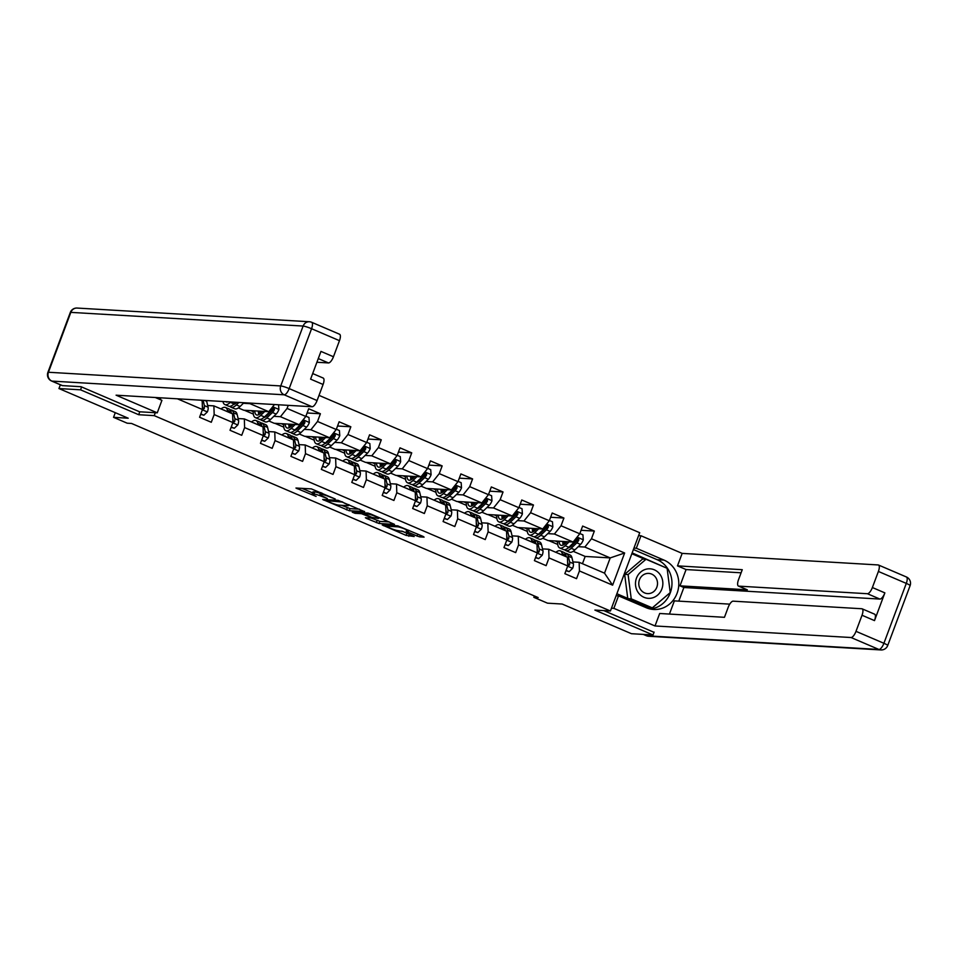 <?xml version="1.0" encoding="UTF-8"?>
<svg xmlns="http://www.w3.org/2000/svg" width="958" height="958" viewBox="0 0 958 958"><rect width="100%" height="100%" fill="white"/><g stroke="black" fill="none" stroke-linecap="round" stroke-linejoin="round"><path stroke-width="1.44" d="M335.24 499.01L311.386 488.891L295.95 488.029L316.104 496.412A7.149 0.862 -159.5 0 1 312.116 494.065A7.149 0.862 -159.5 0 1 312.679 493.945L313.961 494.029A7.149 0.862 -159.5 0 1 322.798 496.807L327.361 498.543L323.984 496.879A7.149 0.862 -159.5 0 1 319.996 494.532A7.149 0.862 -159.5 0 1 320.571 494.412L321.84 494.484A7.149 0.862 -159.5 0 1 330.678 497.274L335.24 499.01M417.053 536.025L419.82 536.899L424.095 537.151L423.029 536.384L397.666 525.834L382.23 524.972L406.084 535.378L414.191 536.516L403.27 531.642L397.941 530.624A5.976 0.719 -159.5 0 1 391.547 528.708A5.976 0.719 -159.5 0 1 387.224 526.337A5.976 0.719 -159.5 0 1 387.703 526.241L397.738 526.828A5.976 0.719 -159.5 0 1 404.144 528.744A5.976 0.719 -159.5 0 1 408.467 531.115A5.976 0.719 -159.5 0 1 407.988 531.211L406.144 531.151L407.389 531.882L417.053 536.025L417.772 534.133M81.61 386.96L80.544 389.822L58.953 388.553L128.216 418.215L113.547 417.341L127.198 423.196L131.521 423.448L538.156 597.576L533.834 597.325L547.497 603.169L562.178 604.043L631.442 633.705L653.033 634.974L654.098 632.112M80.544 389.822L138.682 414.718L154.226 415.64L610.426 610.988L594.882 610.078L653.033 634.974M364.531 511.644L338.102 500.327L322.666 499.465L349.275 510.746L364.603 511.464M370.65 513.955L394.492 524.361L379.057 523.499L366.627 518.482L365.381 517.751L371.74 518.086L370.674 517.308L361.501 513.692L355.059 513.308L352.257 512.195L367.884 513.081L370.65 513.955M58.953 388.553L60.366 384.781M319.014 395.367L639.705 532.696L610.426 610.988M154.226 415.64L155.328 412.706M160.226 399.606L160.884 397.833M581.063 530.289L594.355 531.067L582.644 526.062L579.758 533.786L561.029 525.762L563.915 518.038L552.203 513.021L549.317 520.745L530.588 512.722L533.474 504.998L521.775 499.992L518.877 507.716L500.148 499.693L503.034 491.969L491.334 486.951L488.448 494.675L469.707 486.652L472.593 478.928L460.894 473.923L458.008 481.646L439.267 473.623L442.165 465.899L430.453 460.882L427.567 468.606L408.838 460.582L411.724 452.859L400.013 447.853L397.127 455.577L378.398 447.554L381.284 439.83L369.572 434.812L366.686 442.536L347.958 434.513L350.844 426.789L339.132 421.783L336.246 429.507L317.517 421.484L320.403 413.76L308.692 408.743L305.806 416.467L287.077 408.443L288.238 405.342M594.355 531.067L591.469 538.791L624.64 553.005L612.617 585.17L579.446 570.956L576.548 578.68L564.849 573.674L567.735 565.95L549.006 557.927L546.12 565.651L534.408 560.634L537.294 552.91L518.565 544.886L515.679 552.61L503.968 547.605L506.854 539.881L488.125 531.858L485.239 539.582L473.527 534.564L476.413 526.84L457.685 518.817L454.799 526.541L443.087 521.535L445.973 513.811L427.244 505.788L424.358 513.512L412.647 508.494L415.533 500.771L396.804 492.747L393.918 500.471L382.206 495.466L385.104 487.742L366.363 479.719L363.477 487.442L351.778 482.425L354.664 474.701L335.923 466.678L333.037 474.414L321.337 469.396L324.223 461.672L305.494 453.649L302.596 461.373L290.897 456.355L293.783 448.631L275.054 440.62L272.168 448.344L260.456 443.326L263.342 435.603L244.613 427.579L241.727 435.303L230.016 430.286L232.902 422.562L214.173 414.551L211.287 422.274L199.575 417.257L202.461 409.533L177.422 398.803M547.784 533.63L554.407 534.025L573.135 542.048L548.096 540.563L542.731 538.264M540.683 533.211L539.558 533.151M542.527 548.898L548.718 549.257L567.447 557.281L567.735 565.95M573.135 542.048L579.758 533.786M554.407 534.025L561.029 525.762M549.006 557.927L548.718 549.257M517.344 520.601L523.966 520.984L542.707 529.008L517.655 527.535L512.291 525.235M510.243 520.182L509.117 520.11M512.087 535.857L518.278 536.229L537.007 544.24L537.294 552.91M542.707 529.008L549.317 520.745M523.966 520.984L530.588 512.722M518.565 544.886L518.278 536.229M486.904 507.56L493.526 507.956L512.267 515.979L487.227 514.494L481.85 512.195M479.802 507.141L478.677 507.081M481.646 522.829L487.838 523.188L506.566 531.211L506.854 539.881M512.267 515.979L518.877 507.716M493.526 507.956L500.148 499.693M488.125 531.858L487.838 523.188M456.463 494.532L463.097 494.915L481.826 502.938L456.786 501.465L451.422 499.166M449.362 494.112L448.236 494.041M451.206 509.788L457.397 510.159L476.126 518.17L476.413 526.84M481.826 502.938L488.448 494.675M463.097 494.915L469.707 486.652M457.685 518.817L457.397 510.159M426.023 481.491L432.657 481.886L451.386 489.909L426.346 488.424L420.981 486.125M418.933 481.072L417.796 481.012M420.766 496.759L426.957 497.118L445.686 505.141L445.973 513.811M451.386 489.909L458.008 481.646M432.657 481.886L439.267 473.623M427.244 505.788L426.957 497.118M395.582 468.462L402.216 468.845L420.945 476.868L395.905 475.396L390.541 473.096M388.493 468.043L387.355 467.971M390.325 483.718L396.516 484.089L415.245 492.101L415.533 500.771M420.945 476.868L427.567 468.606M402.216 468.845L408.838 460.582M396.804 492.747L396.516 484.089M365.142 455.421L371.776 455.816L390.505 463.84L365.465 462.355L360.1 460.056M358.053 455.002L356.915 454.942M359.885 470.689L366.076 471.049L384.805 479.072L385.104 487.742M390.505 463.84L397.127 455.577M371.776 455.816L378.398 447.554M366.363 479.719L366.076 471.049M334.701 442.392L341.335 442.776L360.064 450.799L335.025 449.326L329.66 447.027M327.612 441.973L326.486 441.901M329.444 457.649L335.635 458.02L354.376 466.031L354.664 474.701M360.064 450.799L366.686 442.536M341.335 442.776L347.958 434.513M335.923 466.678L335.635 458.02M304.273 429.352L310.895 429.747L329.624 437.77L304.584 436.285L299.219 433.986M297.172 428.933L296.046 428.873M299.004 444.62L305.195 444.979L323.936 453.002L324.223 461.672M329.624 437.77L336.246 429.507M310.895 429.747L317.517 421.484M305.494 453.649L305.195 444.979M273.832 416.323L280.454 416.706L299.183 424.729L274.144 423.256L268.779 420.957M266.731 415.904L265.606 415.832M268.575 431.579L274.766 431.95L293.495 439.962L293.783 448.631M299.183 424.729L305.806 416.467M280.454 416.706L287.077 408.443M275.054 440.62L274.766 431.95M243.392 403.282L250.014 403.677L268.755 411.701L243.703 410.216L238.338 407.916M236.291 402.863L235.165 402.803M238.135 418.55L244.326 418.909L263.055 426.933L263.342 435.603M268.755 411.701L274.491 404.527M244.613 427.579L244.326 418.909M207.694 405.509L213.885 405.881L232.614 413.892L232.902 422.562M214.173 414.551L213.885 405.881M200.557 400.169L202.174 400.863L202.461 409.533M534.348 595.948L533.834 597.325M115.283 412.67L113.547 417.341M582.452 563.711L585.17 556.442L610.21 557.915L584.847 547.054L578.225 546.671M571.124 546.252L569.998 546.18M585.17 556.442L573.171 551.305M572.956 561.927L579.147 562.298L604.522 573.159L610.21 557.915L624.64 553.005M548.766 540.611L557.736 544.443M518.326 527.571L527.295 531.415M487.885 514.542L496.855 518.374M457.445 501.501L466.414 505.345M427.005 488.472L435.974 492.304M396.564 475.431L405.533 479.275M366.124 462.403L375.093 466.235M335.695 449.362L344.652 453.206M305.255 436.333L314.212 440.165M274.814 423.292L283.784 427.136M244.374 410.264L253.343 414.096M612.617 585.17L604.522 573.159M584.847 547.054L591.469 538.791M579.446 570.956L579.147 562.298M250.852 410.635L253.235 411.665M258.612 413.964L259.283 414.251M307.111 412.97L320.403 413.76M281.293 423.675L283.676 424.693M289.053 427.005L289.723 427.28M337.551 426.011L350.844 426.789M311.733 436.704L314.104 437.734M319.493 440.033L320.164 440.321M367.992 439.039L381.284 439.83M342.162 449.745L344.545 450.763M349.933 453.074L350.592 453.35M398.432 452.08L411.724 452.859M372.602 462.774L374.985 463.804M380.374 466.103L381.033 466.39M428.873 465.109L442.165 465.899M403.043 475.815L405.426 476.833M410.814 479.144L411.473 479.419M459.313 478.15L472.593 478.928M433.483 488.843L435.866 489.873M441.255 492.173L441.913 492.46M489.754 491.179L503.034 491.969M463.923 501.884L466.306 502.902M471.695 505.213L472.354 505.489M520.194 504.219L533.474 504.998M494.364 514.913L496.747 515.943M502.124 518.242L502.794 518.529M550.622 517.248L563.915 518.038M524.804 527.954L527.187 528.972M532.564 531.283L533.235 531.558M555.245 540.983L557.628 542.012M563.005 544.312L563.675 544.599M138.682 414.718L139.784 411.796M320.403 493.442A7.149 0.862 -159.5 0 0 314.751 491.909L313.961 494.029M312.116 494.065L312.907 491.957A7.149 0.862 -159.5 0 1 313.47 491.837L314.751 491.909M301.926 488.329L312.559 492.879M341.575 505.309L350.065 508.626L359.525 509.189M341.79 502.028L326.462 500.627L329.983 502.363A7.149 0.862 -159.5 0 0 338.821 505.141L347.982 505.68A7.149 0.862 -159.5 0 0 348.544 505.561A7.149 0.862 -159.5 0 0 344.569 503.213L341.922 501.657M389.307 521.942L379.847 521.38L379.057 523.499M371.357 518.062L379.847 521.38M378.171 518.458A5.976 0.719 -159.5 0 0 378.638 518.362A5.976 0.719 -159.5 0 0 374.327 515.991A5.976 0.719 -159.5 0 0 367.92 514.075L364.208 513.907L371.86 517.38L378.171 518.458M401.773 531.079L408.371 533.822M200.821 413.928L203.886 415.233L207.419 411.844A6.035 2.179 -66.8 0 0 208.09 407.198L206.689 401.318A17.412 6.275 -66.8 0 0 206.449 400.516M200.689 414.287L203.886 415.233M202.461 409.329L204.198 408.659A6.035 2.179 -66.8 0 0 204.389 405.605L203.12 400.324M202.33 405.426L202.916 407.869A3.078 1.114 113.2 0 1 202.952 408.587L204.198 408.659M659.966 574.369A14.789 13.687 93.4 0 0 640.758 571.986A14.789 13.687 93.4 0 0 638.375 592.763A14.789 13.687 93.4 0 0 657.583 595.146A14.789 13.687 93.4 0 0 659.966 574.369M655.535 577.207A10.131 9.364 93.4 0 0 648.746 573.399A10.131 9.364 93.4 0 0 639.86 578.86A10.131 9.364 93.4 0 0 640.758 589.805A10.131 9.364 93.4 0 0 647.548 593.613A10.131 9.364 93.4 0 0 656.434 588.152A10.131 9.364 93.4 0 0 655.535 577.207M627.753 598.403L624.652 574.345L642.579 559.065L646.027 559.268L667.103 568.286L670.229 592.583L652.302 607.863L631.238 598.846L628.101 574.549L646.027 559.268M628.376 598.666L631.238 598.846M649.44 607.695L652.302 607.863M624.652 574.345L628.101 574.549M155.316 397.51L161.926 400.336L157.268 412.826L116.086 395.187L312.104 406.755L284.203 394.804L51.924 381.104L62.462 385.619L81.023 386.709L139.557 411.784L157.268 412.826M316.906 362.256L328.486 362.938L318.284 358.579M339.252 334.162A6.826 2.467 113.2 0 1 339.563 334.234A6.826 2.467 113.2 0 1 339.467 340.665L333.456 356.747A6.826 2.467 113.2 0 1 328.486 362.938M322.87 377.967A6.826 2.467 113.2 0 1 323.181 378.039A6.826 2.467 113.2 0 1 323.086 384.469L317.074 400.552A6.826 2.467 113.2 0 1 312.104 406.755M333.456 356.747L320.966 351.406L310.596 379.129L323.086 384.469M62.462 385.619A6.826 2.467 113.2 0 1 62.138 385.547L51.612 381.033A6.826 2.467 -66.8 0 0 51.924 381.104A6.826 6.311 -86.6 0 1 48.439 372.255L280.73 385.942L303.123 326.055L70.832 312.368L48.439 372.255A6.826 0.814 20.5 0 0 47.9 372.363A6.826 6.826 0 0 0 51.612 381.033M633.945 548.108L636.316 548.239L640.986 535.761L682.156 553.389L878.175 564.945A6.826 2.467 -66.8 0 1 878.486 565.016A6.826 2.467 -66.8 0 1 878.39 571.447L872.379 587.529L884.869 592.882A6.826 2.467 113.2 0 1 879.899 599.073L683.88 587.517L678.791 601.133M636.316 548.239L664.026 560.107A25.603 23.675 93.4 0 1 678.216 589.386A25.603 23.675 93.4 0 1 653.619 609.48A25.603 23.675 93.4 0 1 646.219 607.719L618.521 595.864L613.85 608.342L655.021 625.969L659.691 613.491L724.452 617.311L728.176 607.36A6.826 2.467 -66.8 0 1 733.133 601.169L861.793 608.749A6.826 2.467 -66.8 0 1 862.116 608.821L874.594 614.174A6.826 2.467 113.2 0 1 874.498 620.604L884.869 592.882M729.745 604.139L674.36 600.87L669.438 614.066M683.88 587.517L679.988 585.841L686.072 569.555L677.486 565.879L682.156 553.389M638.603 535.618L640.986 535.761M611.467 608.198L613.85 608.342M616.138 595.72L618.521 595.864M655.021 625.969L851.039 637.525A6.826 2.467 -66.8 0 0 855.997 631.334L862.02 615.252A6.826 2.467 -66.8 0 0 862.116 608.821M879.899 599.073L867.421 593.721L738.75 586.14A6.826 2.467 -66.8 0 1 738.438 586.068A6.826 2.467 -66.8 0 1 738.534 579.638L742.258 569.699L677.486 565.879M867.421 593.721A6.826 2.467 -66.8 0 0 872.379 587.529M654.015 632.328L603.863 610.605M738.75 586.14L747.336 589.817L679.988 585.841M747.336 589.817A6.826 2.467 113.2 0 1 747.024 589.745L738.438 586.068M741.097 572.8L686.072 569.555M633.406 549.521L657.2 559.712L664.026 560.107M650.219 609.001A25.603 23.675 93.4 0 0 671.714 587.158A25.603 23.675 93.4 0 0 657.2 559.712M616.868 593.744L651.536 608.593L670.037 592.751M666.864 568.19L632.148 552.898M644.566 559.185L631.837 553.724M665.678 567.687L666.804 567.747M227.968 401.785A14.454 5.209 113.2 0 1 226.052 401.857A14.454 5.209 113.2 0 1 225.681 401.653M230.698 401.953L230.303 402.324A17.412 6.275 113.2 0 1 224.891 404.575A17.412 6.275 113.2 0 1 222.974 401.498M243.955 402.731L240.063 406.503A17.412 6.275 113.2 0 1 234.638 408.755L230.938 407.174A17.412 6.275 -66.8 0 0 236.351 404.923L238.925 402.432M235.74 402.24L234.015 403.917A17.412 6.275 113.2 0 1 228.591 406.168L224.891 404.575M229.908 406.336A17.412 6.275 -66.8 0 0 230.938 407.174M236.877 402.312L236.602 402.576A14.454 5.209 113.2 0 1 233.273 404.575M262.731 411.341L260.983 413.03A14.454 5.209 113.2 0 1 256.493 414.898A14.454 5.209 113.2 0 1 254.744 410.874M264.779 411.461L260.744 415.365A17.412 6.275 113.2 0 1 255.331 417.616A17.412 6.275 113.2 0 1 253.283 410.778M278.55 404.767L278.898 409.557A6.035 2.179 113.2 0 1 276.144 414.072L270.503 419.544A17.412 6.275 113.2 0 1 265.079 421.795L261.378 420.203A17.412 6.275 -66.8 0 0 266.791 417.951L272.443 412.491A6.035 2.179 -66.8 0 0 274.491 409.545L273.76 407.737L272.144 408.539A6.035 2.179 113.2 0 1 270.096 411.485L264.456 416.946A17.412 6.275 113.2 0 1 259.031 419.209L255.331 417.616M258.48 411.09A14.454 5.209 -66.8 0 0 258.792 414.658M259.606 411.162A17.412 6.275 -66.8 0 0 259.271 414.383M260.348 419.376A17.412 6.275 -66.8 0 0 261.378 420.203M274.491 409.545L273.246 409.473A3.078 1.114 113.2 0 1 272.683 410.156L267.031 415.616A14.454 5.209 113.2 0 1 263.713 417.616M260.792 413.209A14.454 5.209 113.2 0 1 260.899 411.233M231.261 426.957L234.315 428.274L237.847 424.873A6.035 2.179 -66.8 0 0 238.53 420.227L237.129 414.347A17.412 6.275 -66.8 0 0 235.297 411.665L231.585 410.084A17.412 6.275 -66.8 0 0 230.279 409.916M227.764 411.82L227.369 410.168A17.412 6.275 -66.8 0 0 225.537 407.485A17.412 6.275 -66.8 0 0 221.023 408.934M224.998 410.635A14.454 5.209 -66.8 0 0 224.376 410.216A14.454 5.209 -66.8 0 0 223.633 410.048M231.129 427.316L234.315 428.274M232.902 422.37L234.638 421.688A6.035 2.179 -66.8 0 0 234.83 418.646L233.417 412.766A17.412 6.275 -66.8 0 0 231.585 410.084M225.537 407.485L229.249 409.078A17.412 6.275 113.2 0 1 231.082 411.76L231.477 413.413M232.77 418.466L233.357 420.909A3.078 1.114 113.2 0 1 233.393 421.616L234.638 421.688M261.702 439.997L264.755 441.303L268.288 437.914A6.035 2.179 -66.8 0 0 268.97 433.267L267.569 427.388A17.412 6.275 -66.8 0 0 265.737 424.705L262.025 423.113A17.412 6.275 -66.8 0 0 260.72 422.945M258.205 424.861L257.81 423.208A17.412 6.275 -66.8 0 0 255.978 420.526A17.412 6.275 -66.8 0 0 251.463 421.975M255.439 423.675A14.454 5.209 -66.8 0 0 254.816 423.244A14.454 5.209 -66.8 0 0 254.074 423.089M261.57 440.357L264.755 441.303M263.33 435.399L265.067 434.728A6.035 2.179 -66.8 0 0 265.27 431.675L263.857 425.795A17.412 6.275 -66.8 0 0 262.025 423.113M255.978 420.526L259.69 422.107A17.412 6.275 113.2 0 1 261.522 424.789L261.917 426.442M263.211 431.495L263.785 433.938A3.078 1.114 113.2 0 1 263.833 434.657L265.067 434.728M293.172 424.37L291.424 426.059A14.454 5.209 113.2 0 1 286.933 427.927A14.454 5.209 113.2 0 1 285.185 423.903M295.208 424.502L291.184 428.394A17.412 6.275 113.2 0 1 285.771 430.645A17.412 6.275 113.2 0 1 283.724 423.819M305.901 416.203L308.967 417.52L309.338 422.586A6.035 2.179 113.2 0 1 306.584 427.112L300.944 432.573A17.412 6.275 113.2 0 1 295.519 434.824L291.819 433.244A17.412 6.275 -66.8 0 0 297.231 430.98L302.884 425.52A6.035 2.179 -66.8 0 0 304.931 422.586L304.201 420.766L302.584 421.58A6.035 2.179 113.2 0 1 300.537 424.514L294.884 429.986A17.412 6.275 113.2 0 1 289.472 432.238L285.771 430.645M288.921 424.131A14.454 5.209 -66.8 0 0 289.232 427.687M290.046 424.19A17.412 6.275 -66.8 0 0 289.711 427.424M290.789 432.405A17.412 6.275 -66.8 0 0 291.819 433.244M304.931 422.586L303.686 422.502A3.078 1.114 113.2 0 1 303.123 423.185L297.471 428.645A14.454 5.209 113.2 0 1 294.154 430.645M291.232 426.238A14.454 5.209 113.2 0 1 291.34 424.262M323.6 437.411L321.864 439.099A14.454 5.209 113.2 0 1 317.373 440.967A14.454 5.209 113.2 0 1 315.625 436.944M325.648 437.531L321.625 441.434A17.412 6.275 113.2 0 1 316.2 443.686A17.412 6.275 113.2 0 1 314.164 436.848M336.342 429.244L339.407 430.549L339.779 435.627A6.035 2.179 113.2 0 1 337.024 440.141L331.372 445.614A17.412 6.275 113.2 0 1 325.959 447.865L322.259 446.272A17.412 6.275 -66.8 0 0 327.672 444.021L333.324 438.56A6.035 2.179 -66.8 0 0 335.36 435.615L334.641 433.806L333.025 434.609A6.035 2.179 113.2 0 1 330.977 437.555L325.325 443.015A17.412 6.275 113.2 0 1 319.912 445.278L316.2 443.686M319.361 437.159A14.454 5.209 -66.8 0 0 319.673 440.728M320.487 437.231A17.412 6.275 -66.8 0 0 320.152 440.452M321.229 445.446A17.412 6.275 -66.8 0 0 322.259 446.272M335.36 435.615L334.126 435.543A3.078 1.114 113.2 0 1 333.564 436.225L327.911 441.686A14.454 5.209 113.2 0 1 324.594 443.686M321.672 439.279A14.454 5.209 113.2 0 1 321.768 437.303M354.041 450.44L352.304 452.128A14.454 5.209 113.2 0 1 347.814 453.996A14.454 5.209 113.2 0 1 346.066 449.973M356.089 450.571L352.065 454.463A17.412 6.275 113.2 0 1 346.64 456.715A17.412 6.275 113.2 0 1 344.593 449.889M366.782 442.273L369.848 443.59L370.207 448.655A6.035 2.179 113.2 0 1 367.465 453.182L361.813 458.642A17.412 6.275 113.2 0 1 356.4 460.894L352.688 459.313A17.412 6.275 -66.8 0 0 358.112 457.05L363.753 451.589A6.035 2.179 -66.8 0 0 365.8 448.655L365.082 446.835L363.465 447.649A6.035 2.179 113.2 0 1 361.417 450.583L355.765 456.056A17.412 6.275 113.2 0 1 350.353 458.307L346.64 456.715M349.802 450.2A14.454 5.209 -66.8 0 0 350.101 453.757M350.915 450.26A17.412 6.275 -66.8 0 0 350.592 453.493M351.67 458.475A17.412 6.275 -66.8 0 0 352.688 459.313M365.8 448.655L364.567 448.572A3.078 1.114 113.2 0 1 364.004 449.254L358.352 454.715A14.454 5.209 113.2 0 1 355.035 456.715M352.113 452.308A14.454 5.209 113.2 0 1 352.209 450.332M292.142 453.026L295.196 454.343L298.728 450.943A6.035 2.179 -66.8 0 0 299.411 446.296L298.01 440.417A17.412 6.275 -66.8 0 0 296.178 437.734L292.465 436.153A17.412 6.275 -66.8 0 0 291.148 435.986M288.645 437.89L288.25 436.237A17.412 6.275 -66.8 0 0 286.418 433.555A17.412 6.275 -66.8 0 0 281.903 435.004M285.879 436.704A14.454 5.209 -66.8 0 0 285.256 436.285A14.454 5.209 -66.8 0 0 284.514 436.118M292.01 453.385L295.196 454.343M293.771 448.44L295.507 447.757A6.035 2.179 -66.8 0 0 295.711 444.716L294.298 438.836A17.412 6.275 -66.8 0 0 292.465 436.153M286.418 433.555L290.13 435.148A17.412 6.275 113.2 0 1 291.951 437.83L292.346 439.483M293.639 444.536L294.226 446.979A3.078 1.114 113.2 0 1 294.274 447.685L295.507 447.757M322.583 466.067L325.636 467.372L329.169 463.983A6.035 2.179 -66.8 0 0 329.851 459.337L328.438 453.457A17.412 6.275 -66.8 0 0 326.618 450.775L322.906 449.182A17.412 6.275 -66.8 0 0 321.589 449.015M319.086 450.931L318.691 449.278A17.412 6.275 -66.8 0 0 316.859 446.596A17.412 6.275 -66.8 0 0 312.344 448.045M316.32 449.745A14.454 5.209 -66.8 0 0 315.697 449.314A14.454 5.209 -66.8 0 0 314.954 449.158M322.439 466.426L325.636 467.372M324.211 461.469L325.948 460.798A6.035 2.179 -66.8 0 0 326.139 457.744L324.738 451.865A17.412 6.275 -66.8 0 0 322.906 449.182M316.859 446.596L320.559 448.176A17.412 6.275 113.2 0 1 322.391 450.859L322.786 452.511M324.079 457.565L324.666 460.008A3.078 1.114 113.2 0 1 324.702 460.726L325.948 460.798M353.011 479.096L356.077 480.413L359.609 477.012A6.035 2.179 -66.8 0 0 360.292 472.366L358.879 466.486A17.412 6.275 -66.8 0 0 357.047 463.804L353.346 462.223A17.412 6.275 -66.8 0 0 352.029 462.055M349.526 463.959L349.131 462.307A17.412 6.275 -66.8 0 0 347.299 459.624A17.412 6.275 -66.8 0 0 342.784 461.073M346.76 462.774A14.454 5.209 -66.8 0 0 346.125 462.343A14.454 5.209 -66.8 0 0 345.395 462.187M352.879 479.455L356.077 480.413M354.652 474.509L356.388 473.827A6.035 2.179 -66.8 0 0 356.58 470.785L355.179 464.905A17.412 6.275 -66.8 0 0 353.346 462.223M347.299 459.624L350.999 461.217A17.412 6.275 113.2 0 1 352.831 463.9L353.227 465.552M354.52 470.606L355.107 473.048A3.078 1.114 113.2 0 1 355.143 473.755L356.388 473.827M384.481 463.48L382.745 465.169A14.454 5.209 113.2 0 1 378.242 467.037A14.454 5.209 113.2 0 1 376.506 463.013M386.529 463.6L382.493 467.504A17.412 6.275 113.2 0 1 377.081 469.755A17.412 6.275 113.2 0 1 375.033 462.918M397.223 455.313L400.288 456.619L400.648 461.696A6.035 2.179 113.2 0 1 397.905 466.211L392.253 471.683A17.412 6.275 113.2 0 1 386.84 473.935L383.128 472.342A17.412 6.275 -66.8 0 0 388.553 470.091L394.193 464.63A6.035 2.179 -66.8 0 0 396.241 461.684L395.522 459.876L393.906 460.678A6.035 2.179 113.2 0 1 391.858 463.624L386.206 469.085A17.412 6.275 113.2 0 1 380.793 471.348L377.081 469.755M380.242 463.229A14.454 5.209 -66.8 0 0 380.542 466.797M381.356 463.301A17.412 6.275 -66.8 0 0 381.033 466.522M382.098 471.516A17.412 6.275 -66.8 0 0 383.128 472.342M396.241 461.684L394.995 461.612A3.078 1.114 113.2 0 1 394.445 462.295L388.792 467.755A14.454 5.209 113.2 0 1 385.475 469.755M382.553 465.349A14.454 5.209 113.2 0 1 382.649 463.373M383.451 492.137L386.517 493.442L390.05 490.053A6.035 2.179 -66.8 0 0 390.732 485.407L389.319 479.527A17.412 6.275 -66.8 0 0 387.487 476.844L383.787 475.252A17.412 6.275 -66.8 0 0 382.47 475.084M379.967 477L379.572 475.348A17.412 6.275 -66.8 0 0 377.739 472.665A17.412 6.275 -66.8 0 0 373.225 474.114M377.189 475.815A14.454 5.209 -66.8 0 0 376.566 475.384A14.454 5.209 -66.8 0 0 375.835 475.228M383.32 492.496L386.517 493.442M385.092 487.538L386.828 486.868A6.035 2.179 -66.8 0 0 387.02 483.814L385.619 477.934A17.412 6.275 -66.8 0 0 383.787 475.252M377.739 472.665L381.44 474.246A17.412 6.275 113.2 0 1 383.272 476.928L383.667 478.581M384.96 483.634L385.547 486.077A3.078 1.114 113.2 0 1 385.583 486.796L386.828 486.868M414.922 476.509L413.185 478.198A14.454 5.209 113.2 0 1 408.683 480.066A14.454 5.209 113.2 0 1 406.946 476.042M416.969 476.641L412.934 480.533A17.412 6.275 113.2 0 1 407.521 482.784A17.412 6.275 113.2 0 1 405.474 475.958M427.663 468.342L430.717 469.659L431.088 474.725A6.035 2.179 113.2 0 1 428.346 479.251L422.694 484.712A17.412 6.275 113.2 0 1 417.281 486.963L413.569 485.383A17.412 6.275 -66.8 0 0 418.993 483.119L424.634 477.659A6.035 2.179 -66.8 0 0 426.681 474.725L425.963 472.905L424.346 473.719A6.035 2.179 113.2 0 1 422.298 476.653L416.646 482.125A17.412 6.275 113.2 0 1 411.233 484.377L407.521 482.784M410.671 476.27A14.454 5.209 -66.8 0 0 410.982 479.826M411.796 476.33A17.412 6.275 -66.8 0 0 411.473 479.563M412.539 484.544A17.412 6.275 -66.8 0 0 413.569 485.383M426.681 474.725L425.436 474.641A3.078 1.114 113.2 0 1 424.885 475.324L419.233 480.784A14.454 5.209 113.2 0 1 415.916 482.784M412.994 478.377A14.454 5.209 113.2 0 1 413.09 476.401M413.892 505.165L416.958 506.483L420.49 503.082A6.035 2.179 -66.8 0 0 421.173 498.435L419.76 492.556A17.412 6.275 -66.8 0 0 417.928 489.873L414.227 488.293A17.412 6.275 -66.8 0 0 412.91 488.125M410.395 490.029L410 488.376A17.412 6.275 -66.8 0 0 408.18 485.694A17.412 6.275 -66.8 0 0 403.665 487.143M407.629 488.843A14.454 5.209 -66.8 0 0 407.006 488.412A14.454 5.209 -66.8 0 0 406.276 488.257M413.76 505.525L416.958 506.483M415.533 500.579L417.269 499.896A6.035 2.179 -66.8 0 0 417.46 496.855L416.059 490.975A17.412 6.275 -66.8 0 0 414.227 488.293M408.18 485.694L411.88 487.287A17.412 6.275 113.2 0 1 413.712 489.969L414.107 491.622M415.401 496.675L415.988 499.118A3.078 1.114 113.2 0 1 416.023 499.825L417.269 499.896M445.362 489.55L443.626 491.238A14.454 5.209 113.2 0 1 439.123 493.107A14.454 5.209 113.2 0 1 437.387 489.083M447.41 489.67L443.374 493.574A17.412 6.275 113.2 0 1 437.962 495.825A17.412 6.275 113.2 0 1 435.914 488.987M458.104 481.383L461.157 482.688L461.528 487.766A6.035 2.179 113.2 0 1 458.786 492.28L453.134 497.753A17.412 6.275 113.2 0 1 447.721 500.004L444.009 498.411A17.412 6.275 -66.8 0 0 449.422 496.16L455.074 490.7A6.035 2.179 -66.8 0 0 457.122 487.754L456.403 485.946L454.787 486.748A6.035 2.179 113.2 0 1 452.739 489.694L447.087 495.154A17.412 6.275 113.2 0 1 441.674 497.406L437.962 495.825M441.111 489.299A14.454 5.209 -66.8 0 0 441.422 492.867M442.237 489.37A17.412 6.275 -66.8 0 0 441.913 492.592M442.979 497.585A17.412 6.275 -66.8 0 0 444.009 498.411M457.122 487.754L455.876 487.682A3.078 1.114 113.2 0 1 455.325 488.364L449.673 493.825A14.454 5.209 113.2 0 1 446.356 495.825M443.422 491.418A14.454 5.209 113.2 0 1 443.53 489.442M444.332 518.206L447.398 519.511L450.931 516.123A6.035 2.179 -66.8 0 0 451.613 511.476L450.2 505.596A17.412 6.275 -66.8 0 0 448.368 502.914L444.668 501.321A17.412 6.275 -66.8 0 0 443.35 501.154M440.836 503.07L440.441 501.417A17.412 6.275 -66.8 0 0 438.608 498.735A17.412 6.275 -66.8 0 0 434.106 500.184M438.069 501.884A14.454 5.209 -66.8 0 0 437.447 501.453A14.454 5.209 -66.8 0 0 436.704 501.297M444.201 518.565L447.398 519.511M445.973 513.608L447.709 512.937A6.035 2.179 -66.8 0 0 447.901 509.884L446.488 504.004A17.412 6.275 -66.8 0 0 444.668 501.321M438.608 498.735L442.321 500.316A17.412 6.275 113.2 0 1 444.153 502.998L444.548 504.65M445.841 509.704L446.428 512.147A3.078 1.114 113.2 0 1 446.464 512.865L447.709 512.937M475.803 502.579L474.066 504.267A14.454 5.209 113.2 0 1 469.564 506.135A14.454 5.209 113.2 0 1 467.827 502.112M477.85 502.711L473.815 506.602A17.412 6.275 113.2 0 1 468.402 508.854A17.412 6.275 113.2 0 1 466.354 502.028M488.544 494.412L491.598 495.729L491.969 500.794A6.035 2.179 113.2 0 1 489.227 505.321L483.574 510.782A17.412 6.275 113.2 0 1 478.162 513.033L474.45 511.452A17.412 6.275 -66.8 0 0 479.862 509.189L485.514 503.728A6.035 2.179 -66.8 0 0 487.562 500.794L486.844 498.974L485.215 499.789A6.035 2.179 113.2 0 1 483.179 502.722L477.527 508.195A17.412 6.275 113.2 0 1 472.102 510.446L468.402 508.854M471.552 502.339A14.454 5.209 -66.8 0 0 471.863 505.896M472.677 502.399A17.412 6.275 -66.8 0 0 472.354 505.632M473.42 510.614A17.412 6.275 -66.8 0 0 474.45 511.452M487.562 500.794L486.317 500.711A3.078 1.114 113.2 0 1 485.754 501.393L480.114 506.854A14.454 5.209 113.2 0 1 476.797 508.854M473.863 504.447A14.454 5.209 113.2 0 1 473.971 502.471M474.773 531.235L477.838 532.552L481.371 529.151A6.035 2.179 -66.8 0 0 482.042 524.505L480.641 518.625A17.412 6.275 -66.8 0 0 478.808 515.943L475.096 514.362A17.412 6.275 -66.8 0 0 473.791 514.195M471.276 516.099L470.881 514.446A17.412 6.275 -66.8 0 0 469.049 511.764A17.412 6.275 -66.8 0 0 464.546 513.213M468.51 514.913A14.454 5.209 -66.8 0 0 467.887 514.482A14.454 5.209 -66.8 0 0 467.145 514.326M474.641 531.594L477.838 532.552M476.413 526.649L478.15 525.966A6.035 2.179 -66.8 0 0 478.341 522.924L476.928 517.045A17.412 6.275 -66.8 0 0 475.096 514.362M469.049 511.764L472.761 513.356A17.412 6.275 113.2 0 1 474.593 516.039L474.988 517.691M476.282 522.745L476.868 525.188A3.078 1.114 113.2 0 1 476.904 525.894L478.15 525.966M506.243 515.62L504.495 517.308A14.454 5.209 113.2 0 1 500.004 519.176A14.454 5.209 113.2 0 1 498.268 515.153M508.291 515.739L504.255 519.643A17.412 6.275 113.2 0 1 498.843 521.894A17.412 6.275 113.2 0 1 496.795 515.057M518.985 507.453L522.038 508.758L522.409 513.835A6.035 2.179 113.2 0 1 519.667 518.35L514.015 523.822A17.412 6.275 113.2 0 1 508.59 526.074L504.89 524.481A17.412 6.275 -66.8 0 0 510.303 522.23L515.955 516.769A6.035 2.179 -66.8 0 0 518.003 513.823L517.284 512.015L515.655 512.817A6.035 2.179 113.2 0 1 513.608 515.763L507.968 521.224A17.412 6.275 113.2 0 1 502.543 523.475L498.843 521.894M501.992 515.368A14.454 5.209 -66.8 0 0 502.303 518.937M503.118 515.44A17.412 6.275 -66.8 0 0 502.794 518.661M503.86 523.655A17.412 6.275 -66.8 0 0 504.89 524.481M518.003 513.823L516.757 513.751A3.078 1.114 113.2 0 1 516.194 514.434L510.554 519.895A14.454 5.209 113.2 0 1 507.225 521.894M504.303 517.488A14.454 5.209 113.2 0 1 504.411 515.512M505.213 544.276L508.267 545.581L511.8 542.192A6.035 2.179 -66.8 0 0 512.482 537.546L511.081 531.666A17.412 6.275 -66.8 0 0 509.249 528.984L505.537 527.391A17.412 6.275 -66.8 0 0 504.231 527.223M501.717 529.139L501.321 527.487A17.412 6.275 -66.8 0 0 499.489 524.804A17.412 6.275 -66.8 0 0 494.975 526.253M498.95 527.954A14.454 5.209 -66.8 0 0 498.328 527.523A14.454 5.209 -66.8 0 0 497.585 527.367M505.082 544.635L508.267 545.581M506.854 539.677L508.59 539.007A6.035 2.179 -66.8 0 0 508.782 535.953L507.369 530.073A17.412 6.275 -66.8 0 0 505.537 527.391M499.489 524.804L503.201 526.385A17.412 6.275 113.2 0 1 505.034 529.067L505.429 530.72M506.722 535.773L507.309 538.216A3.078 1.114 113.2 0 1 507.345 538.935L508.59 539.007M536.684 528.648L534.935 530.337A14.454 5.209 113.2 0 1 530.445 532.205A14.454 5.209 113.2 0 1 528.696 528.181M538.731 528.78L534.696 532.672A17.412 6.275 113.2 0 1 529.283 534.923A17.412 6.275 113.2 0 1 527.235 528.097M549.413 520.481L552.479 521.799L552.85 526.864A6.035 2.179 113.2 0 1 550.096 531.391L544.455 536.851A17.412 6.275 113.2 0 1 539.031 539.103L535.33 537.522A17.412 6.275 -66.8 0 0 540.743 535.259L546.395 529.798A6.035 2.179 -66.8 0 0 548.443 526.864L547.713 525.044L546.096 525.858A6.035 2.179 113.2 0 1 544.048 528.792L538.408 534.265A17.412 6.275 113.2 0 1 532.983 536.516L529.283 534.923M532.432 528.409A14.454 5.209 -66.8 0 0 532.744 531.965M533.558 528.469A17.412 6.275 -66.8 0 0 533.223 531.702M534.301 536.684A17.412 6.275 -66.8 0 0 535.33 537.522M548.443 526.864L547.198 526.78A3.078 1.114 113.2 0 1 546.635 527.463L540.983 532.923A14.454 5.209 113.2 0 1 537.666 534.923M534.744 530.516A14.454 5.209 113.2 0 1 534.851 528.541M535.654 557.305L538.707 558.622L542.24 555.221A6.035 2.179 -66.8 0 0 542.923 550.575L541.521 544.695A17.412 6.275 -66.8 0 0 539.689 542.012L535.977 540.432A17.412 6.275 -66.8 0 0 534.672 540.264M532.157 542.168L531.762 540.516A17.412 6.275 -66.8 0 0 529.93 537.833A17.412 6.275 -66.8 0 0 525.415 539.282M529.391 540.983A14.454 5.209 -66.8 0 0 528.768 540.552A14.454 5.209 -66.8 0 0 528.026 540.396M535.522 557.664L538.707 558.622M537.282 552.718L539.019 552.036A6.035 2.179 -66.8 0 0 539.222 548.994L537.809 543.114A17.412 6.275 -66.8 0 0 535.977 540.432M529.93 537.833L533.642 539.426A17.412 6.275 113.2 0 1 535.474 542.108L535.869 543.761M537.163 548.814L537.737 551.257A3.078 1.114 113.2 0 1 537.785 551.964L539.019 552.036M567.124 541.689L565.376 543.378A14.454 5.209 113.2 0 1 560.885 545.246A14.454 5.209 113.2 0 1 559.137 541.222M569.16 541.809L565.136 545.713A17.412 6.275 113.2 0 1 559.723 547.964A17.412 6.275 113.2 0 1 557.676 541.126M579.853 533.522L582.919 534.827L583.29 539.905A6.035 2.179 113.2 0 1 580.536 544.419L574.896 549.892A17.412 6.275 113.2 0 1 569.471 552.143L565.771 550.551A17.412 6.275 -66.8 0 0 571.184 548.299L576.836 542.839A6.035 2.179 -66.8 0 0 578.883 539.893L578.153 538.085L576.536 538.887A6.035 2.179 113.2 0 1 574.489 541.833L568.836 547.293A17.412 6.275 113.2 0 1 563.424 549.545L559.723 547.964M562.873 541.438A14.454 5.209 -66.8 0 0 563.184 545.006M563.999 541.51A17.412 6.275 -66.8 0 0 563.663 544.731M564.741 549.724A17.412 6.275 -66.8 0 0 565.771 550.551M578.883 539.893L577.638 539.821A3.078 1.114 113.2 0 1 577.075 540.504L571.423 545.964A14.454 5.209 113.2 0 1 568.106 547.964M565.184 543.557A14.454 5.209 113.2 0 1 565.292 541.581M566.094 570.345L569.148 571.651L572.68 568.262A6.035 2.179 -66.8 0 0 573.363 563.615L571.962 557.736A17.412 6.275 -66.8 0 0 570.13 555.053L566.418 553.461A17.412 6.275 -66.8 0 0 565.1 553.293M562.597 555.209L562.202 553.556A17.412 6.275 -66.8 0 0 560.37 550.874A17.412 6.275 -66.8 0 0 555.856 552.323M559.831 554.023A14.454 5.209 -66.8 0 0 559.209 553.592A14.454 5.209 -66.8 0 0 558.466 553.437M565.962 570.705L569.148 571.651M567.723 565.747L569.459 565.076A6.035 2.179 -66.8 0 0 569.663 562.023L568.25 556.143A17.412 6.275 -66.8 0 0 566.418 553.461M560.37 550.874L564.082 552.455A17.412 6.275 113.2 0 1 565.903 555.137L566.298 556.79M567.591 561.843L568.178 564.286A3.078 1.114 113.2 0 1 568.226 565.004L569.459 565.076M322.307 493.25L321.84 494.484M321.181 492.771L320.571 494.412M313.47 491.837L312.679 493.945M297.459 488.065L297.196 488.76M350.065 508.626L349.275 510.746M347.311 507.764L346.521 509.872M324.175 499.501L323.912 500.196M326.822 499.657L326.462 500.627M377.093 520.517L376.302 522.625M366.878 517.799L366.627 518.482M361.861 512.722L361.501 513.692M355.418 512.35L355.059 513.308M368.267 513.141L367.92 514.075M364.747 512.889L364.375 513.859M407.641 531.199L407.389 531.882M398.085 525.906L397.738 526.828M388.062 525.271L387.703 526.241M409.557 534.336L408.838 536.252M406.875 533.271L406.084 535.378M383.739 525.008L383.475 525.702M420.43 535.271L419.82 536.899M202.366 409.796L207.323 411.928M204.569 400.408L206.689 401.318M204.389 405.605L208.09 407.198M339.467 340.665L311.566 328.714L289.172 388.601L317.074 400.552M309.374 321.744A6.826 6.311 -86.6 0 0 303.123 326.055A6.826 0.814 20.5 0 1 311.566 328.714A6.826 2.467 -66.8 0 0 311.661 322.283A6.826 6.826 0 0 0 309.374 321.744L77.083 308.057A6.826 6.826 0 0 0 70.293 312.476L47.9 372.363M289.172 388.601A6.826 0.814 -159.5 0 0 280.73 385.942A6.826 6.311 -86.6 0 0 284.203 394.804A6.826 2.467 -66.8 0 0 289.172 388.601M70.293 312.476A6.826 0.814 -159.5 0 1 70.832 312.368A6.826 6.311 -86.6 0 1 77.083 308.057M874.498 620.604L862.02 615.252M855.997 631.334L883.899 643.285L906.292 583.398L878.39 571.447M643.441 634.412L646.65 635.789L878.941 649.476L851.039 637.525M883.899 643.285A6.826 2.467 113.2 0 1 878.941 649.476A6.826 6.311 -86.6 0 0 880.917 649.943A6.826 6.826 0 0 0 887.707 645.524A6.826 0.814 -159.5 0 0 883.899 643.285M906.292 583.398A6.826 0.814 20.5 0 1 910.1 585.637A6.826 6.826 0 0 0 906.388 576.967A6.826 2.467 113.2 0 1 906.292 583.398M906.076 576.896A6.826 2.467 113.2 0 1 906.388 576.967L878.486 565.016M880.917 649.943L648.626 636.256A6.826 6.311 -86.6 0 1 646.65 635.789A6.826 2.467 113.2 0 1 646.339 635.717L643.273 634.4M234.015 403.917L230.303 402.324M240.063 406.503L236.351 404.923M278.886 409.425L272.695 406.779M264.456 416.946L260.744 415.365M270.503 419.544L266.791 417.951M270.096 411.485L269.222 411.114M276.144 414.072L272.443 412.491M232.806 422.837L237.764 424.957M233.417 412.766L237.129 414.347M227.369 410.168L231.082 411.76M234.83 418.646L238.53 420.227M263.246 435.866L268.204 437.998M263.857 425.795L267.569 427.388M257.81 423.208L261.522 424.789M265.27 431.675L268.97 433.267M309.326 422.466L303.135 419.808M294.884 429.986L291.184 428.394M300.944 432.573L297.231 430.98M300.537 424.514L299.662 424.143M306.584 427.112L302.884 425.52M339.767 435.495L333.576 432.848M325.325 443.015L321.625 441.434M331.372 445.614L327.672 444.021M330.977 437.555L330.103 437.183M337.024 440.141L333.324 438.56M370.207 448.536L364.016 445.877M355.765 456.056L352.065 454.463M361.813 458.642L358.112 457.05M361.417 450.583L360.543 450.212M367.465 453.182L363.753 451.589M293.687 448.907L298.645 451.026M294.298 438.836L298.01 440.417M288.25 436.237L291.951 437.83M295.711 444.716L299.411 446.296M324.115 461.936L329.085 464.067M324.738 451.865L328.438 453.457M318.691 449.278L322.391 450.859M326.139 457.744L329.851 459.337M354.556 474.976L359.525 477.096M355.179 464.905L358.879 466.486M349.131 462.307L352.831 463.9M356.58 470.785L360.292 472.366M400.648 461.564L394.445 458.918M386.206 469.085L382.493 467.504M392.253 471.683L388.553 470.091M391.858 463.624L390.972 463.253M397.905 466.211L394.193 464.63M384.996 488.005L389.966 490.137M385.619 477.934L389.319 479.527M379.572 475.348L383.272 476.928M387.02 483.814L390.732 485.407M431.076 474.605L424.885 471.947M416.646 482.125L412.934 480.533M422.694 484.712L418.993 483.119M422.298 476.653L421.412 476.282M428.346 479.251L424.634 477.659M415.437 501.046L420.394 503.166M416.059 490.975L419.76 492.556M410 488.376L413.712 489.969M417.46 496.855L421.173 498.435M461.516 487.634L455.325 484.988M447.087 495.154L443.374 493.574M453.134 497.753L449.422 496.16M452.739 489.694L451.853 489.31M458.786 492.28L455.074 490.7M445.877 514.075L450.835 516.206M446.488 504.004L450.2 505.596M440.441 501.417L444.153 502.998M447.901 509.884L451.613 511.476M491.957 500.663L485.766 498.016M477.527 508.195L473.815 506.602M483.574 510.782L479.862 509.189M483.179 502.722L482.293 502.351M489.227 505.321L485.514 503.728M476.318 527.116L481.275 529.235M476.928 517.045L480.641 518.625M470.881 514.446L474.593 516.039M478.341 522.924L482.042 524.505M522.397 513.704L516.206 511.057M507.968 521.224L504.255 519.643M514.015 523.822L510.303 522.23M513.608 515.763L512.734 515.38M519.667 518.35L515.955 516.769M506.758 540.144L511.716 542.276M507.369 530.073L511.081 531.666M501.321 527.487L505.034 529.067M508.782 535.953L512.482 537.546M552.838 526.732L546.647 524.086M538.408 534.265L534.696 532.672M544.455 536.851L540.743 535.259M544.048 528.792L543.174 528.421M550.096 531.391L546.395 529.798M537.199 553.185L542.156 555.305M537.809 543.114L541.521 544.695M531.762 540.516L535.474 542.108M539.222 548.994L542.923 550.575M583.278 539.773L577.087 537.127M568.836 547.293L565.136 545.713M574.896 549.892L571.184 548.299M574.489 541.833L573.614 541.45M580.536 544.419L576.836 542.839M567.639 566.214L572.597 568.345M568.25 556.143L571.962 557.736M562.202 553.556L565.903 555.137M569.663 562.023L573.363 563.615M320.726 492.58L319.996 494.532M326.714 499.657L326.343 500.663M348.892 504.638L348.544 505.561M378.961 517.512L378.638 518.362M364.579 512.889L364.208 513.907M408.779 530.277L408.467 531.115M387.631 525.247L387.224 526.337M339.563 334.234L311.661 322.283M323.181 378.039L312.679 373.548M887.707 645.524L910.1 585.637M646.339 635.717A6.826 6.826 0 0 0 648.626 636.256"/></g></svg>
